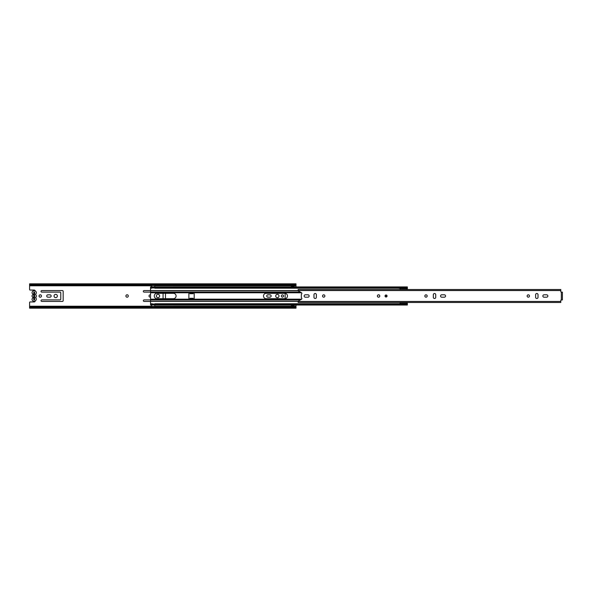 <?xml version="1.0" encoding="UTF-8"?>
<svg xmlns="http://www.w3.org/2000/svg" width="592" height="592" viewBox="0 0 592 592"><rect width="100%" height="100%" fill="white"/><g stroke="black" fill="none" stroke-linecap="round" stroke-linejoin="round"><path stroke-width="0.89" d="M41.455 296A1.199 1.199 0 0 0 40.256 294.801A1.199 1.199 0 0 0 39.057 296A1.199 1.199 0 0 0 40.256 297.199A1.199 1.199 0 0 0 41.455 296M128.301 296A1.199 1.199 0 0 0 127.102 294.801A1.199 1.199 0 0 0 125.904 296A1.199 1.199 0 0 0 127.102 297.199A1.199 1.199 0 0 0 128.301 296M55.707 294.35A1.65 1.65 0 0 0 54.057 296A1.65 1.65 0 0 0 55.707 297.65A1.65 1.65 0 0 0 57.357 296A1.65 1.65 0 0 0 55.707 294.35M158.005 294.35A1.65 1.65 0 0 0 156.355 296A1.65 1.65 0 0 0 158.005 297.65A1.65 1.65 0 0 0 159.655 296A1.65 1.65 0 0 0 158.005 294.35M33.862 299.966L33.862 299.197L34.499 299.197L34.499 299.966M277.352 294.35A1.65 1.65 0 0 0 275.702 296A1.65 1.65 0 0 0 277.352 297.65A1.65 1.65 0 0 0 279.002 296A1.65 1.65 0 0 0 277.352 294.35M282.465 294.883A1.117 1.117 0 0 0 281.348 296A1.117 1.117 0 0 0 282.465 297.117A1.117 1.117 0 0 0 283.583 296A1.117 1.117 0 0 0 282.465 294.883M41.803 299.892A0.77 0.77 0 0 0 41.033 300.662A0.77 0.77 0 0 0 41.803 301.432L62.397 301.432A0.77 0.77 0 0 0 63.166 300.662L63.166 291.338A0.77 0.77 0 0 0 62.397 290.568L41.803 290.568A0.77 0.77 0 0 0 41.033 291.338A0.77 0.77 0 0 0 41.803 292.108L59.999 292.108A0.77 0.77 0 0 1 60.769 292.885L60.769 299.115A0.77 0.77 0 0 1 59.999 299.892L41.803 299.892M49.98 297.169A1.169 1.169 0 0 0 51.149 296A1.169 1.169 0 0 0 49.98 294.831L47.9 294.831A1.169 1.169 0 0 0 46.731 296A1.169 1.169 0 0 0 47.9 297.169L49.98 297.169M150.546 299.892L144.1 299.892A0.77 0.77 0 0 0 143.331 300.662A0.77 0.77 0 0 0 144.1 301.432L150.546 301.432M163.066 293.306L163.066 298.694M150.546 290.568L144.1 290.568A0.77 0.77 0 0 0 143.331 291.338A0.77 0.77 0 0 0 144.1 292.108L150.546 292.108L150.546 287.786L151.611 287.786L151.611 288.186L150.546 288.186M165.464 298.694L165.464 293.306M150.546 294.831L150.198 294.831A1.169 1.169 0 0 0 149.029 296A1.169 1.169 0 0 0 150.198 297.169L150.546 297.169M285.129 293.329L285.129 298.671M269.974 297.169A1.169 1.169 0 0 0 271.143 296A1.169 1.169 0 0 0 269.974 294.831L267.895 294.831A1.169 1.169 0 0 0 266.726 296A1.169 1.169 0 0 0 267.895 297.169L269.974 297.169M294.106 286.928L294.106 285.226L296 285.24L296 284.5L29.6 284.5L294.202 284.589L296 284.5L296 283.827L29.6 283.827L29.6 289.525A0.533 0.533 0 0 0 30.133 290.058L34.181 290.058A0.955 0.955 0 0 1 35.128 290.894M29.6 307.603L296 307.603L296 308.173L29.6 308.173L29.6 302.475A0.533 0.533 0 0 1 30.133 301.942L34.181 301.942A0.955 0.955 0 0 0 35.135 301.002M291.39 305.021L291.39 306.205L296 306.227L296 307.5L294.202 307.411L294.202 306.774L296 306.863M291.39 305.938L294.106 305.938L294.106 305.021M296 285.24L296 286.928M296 305.021L296 306.227M294.106 286.062L291.39 286.062L291.39 286.928M31.398 284.589L31.398 285.226L294.202 285.226L294.202 284.589M29.6 306.863L294.202 306.774M31.398 306.774L31.398 307.411L294.202 307.411M296 307.603L31.398 307.411M31.398 285.226L29.6 285.137M296 285.137L294.202 285.226M294.106 305.938L294.106 306.774L296 306.76M29.6 306.76L291.39 306.76L291.39 306.205L154.778 306.227M291.39 286.062L296 285.773M29.6 285.24L291.39 285.24L291.39 285.795L154.778 285.773M33.862 299.197L33.862 292.803L34.499 292.803L34.499 299.197M34.499 292.803L34.499 292.034M33.862 292.803L33.862 292.034M32.02 296.252A2.176 2.176 0 0 1 32.02 295.748A2.168 2.168 0 0 1 32.627 294.942A0.585 0.585 0 0 0 32.686 293.972A2.294 2.294 0 0 1 32.027 292.544A2.176 2.176 0 0 1 36.334 292.544A2.116 2.116 0 0 1 35.853 293.972A0.585 0.585 0 0 0 35.912 294.942A1.783 1.783 0 0 1 36.341 295.748A2.176 2.176 0 0 1 36.341 296.252A1.591 1.591 0 0 1 36.031 297.058A0.511 0.511 0 0 0 35.779 297.902A1.761 1.761 0 0 1 36.334 299.152A2.457 2.457 0 0 1 34.181 301.328A2.176 2.176 0 0 1 32.027 299.456A2.686 2.686 0 0 1 32.738 297.902A0.481 0.481 0 0 0 32.678 297.058A2.294 2.294 0 0 1 32.02 296.252M34.617 299.966L34.617 292.034L33.744 292.034L33.744 299.966L34.617 299.966M386.043 296.881A0.881 0.881 0 0 0 386.924 296A0.881 0.881 0 0 0 386.043 295.119A0.881 0.881 0 0 0 385.163 296A0.881 0.881 0 0 0 386.043 296.881M379.783 296A1.199 1.199 0 0 0 378.584 294.801A1.199 1.199 0 0 0 377.385 296A1.199 1.199 0 0 0 378.584 297.199A1.199 1.199 0 0 0 379.783 296M315.181 298.501A1.199 1.199 0 0 0 316.38 297.302L316.38 294.698A1.199 1.199 0 0 0 315.181 293.499A1.199 1.199 0 0 0 313.982 294.698L313.982 297.302A1.199 1.199 0 0 0 315.181 298.501M323.706 294.831A1.169 1.169 0 0 0 322.536 296A1.169 1.169 0 0 0 323.706 297.169A1.169 1.169 0 0 0 324.875 296A1.169 1.169 0 0 0 323.706 294.831M434.528 298.501A1.199 1.199 0 0 0 435.727 297.302L435.727 294.698A1.199 1.199 0 0 0 434.528 293.499A1.199 1.199 0 0 0 433.329 294.698L433.329 297.302A1.199 1.199 0 0 0 434.528 298.501M426.003 294.831A1.169 1.169 0 0 0 424.834 296A1.169 1.169 0 0 0 426.003 297.169A1.169 1.169 0 0 0 427.172 296A1.169 1.169 0 0 0 426.003 294.831M536.826 298.501A1.199 1.199 0 0 0 538.024 297.302L538.024 294.698A1.199 1.199 0 0 0 536.826 293.499A1.199 1.199 0 0 0 535.627 294.698L535.627 297.302A1.199 1.199 0 0 0 536.826 298.501M528.301 294.831A1.169 1.169 0 0 0 527.132 296A1.169 1.169 0 0 0 528.301 297.169A1.169 1.169 0 0 0 529.47 296A1.169 1.169 0 0 0 528.301 294.831M305.354 294.801A1.199 1.199 0 0 0 304.155 296A1.199 1.199 0 0 0 305.354 297.199L307.958 297.199A1.199 1.199 0 0 0 309.157 296A1.199 1.199 0 0 0 307.958 294.801L305.354 294.801M444.355 297.199A1.199 1.199 0 0 0 445.554 296A1.199 1.199 0 0 0 444.355 294.801L441.75 294.801A1.199 1.199 0 0 0 440.552 296A1.199 1.199 0 0 0 441.75 297.199L444.355 297.199M546.653 297.199A1.199 1.199 0 0 0 547.852 296A1.199 1.199 0 0 0 546.653 294.801L544.048 294.801A1.199 1.199 0 0 0 542.849 296A1.199 1.199 0 0 0 544.048 297.199L546.653 297.199M562.4 292.108L562.4 299.892L560.802 300.159L560.802 302.49L298.131 302.49L298.131 301.461A0.533 0.533 0 0 1 298.405 301.002L301.417 299.337A0.851 0.851 0 0 0 301.535 297.924A0.533 0.533 0 0 1 301.328 297.502L301.328 294.498A0.533 0.533 0 0 1 301.535 294.076A0.851 0.851 0 0 0 301.417 292.663L298.405 290.998A0.533 0.533 0 0 1 298.131 290.539L560.802 290.539L560.802 291.841L562.4 292.426M560.802 290.539L560.802 289.51L298.131 289.51L298.131 290.539M386.717 296A0.673 0.673 0 0 0 386.043 295.327A0.673 0.673 0 0 0 385.37 296A0.673 0.673 0 0 0 386.043 296.673A0.673 0.673 0 0 0 386.717 296M263.499 296A2.694 2.694 0 0 0 266.193 298.694L284.782 298.694A2.694 2.694 0 0 0 287.475 296A2.694 2.694 0 0 0 284.782 293.306L266.193 293.306A2.694 2.694 0 0 0 263.499 296M154.275 296A2.694 2.694 0 0 0 156.969 298.694L173.404 298.694A2.694 2.694 0 0 0 176.09 296A2.694 2.694 0 0 0 173.404 293.306L156.969 293.306A2.694 2.694 0 0 0 154.275 296M189.906 292.885L193.17 292.988L189.906 292.885A0.533 0.533 0 0 0 189.847 292.774L301.58 292.774M193.17 299.115L189.906 299.012L193.17 299.115A0.533 0.533 0 0 0 193.192 299.175L194.146 299.175A0.533 0.533 0 0 0 194.198 298.93L194.198 293.07A0.533 0.533 0 0 0 194.109 292.774M189.906 299.115A0.533 0.533 0 0 1 189.884 299.175L188.929 299.175A0.533 0.533 0 0 1 188.87 298.93L188.87 293.07A0.533 0.533 0 0 1 188.966 292.774L189.847 292.774M407.355 288.186L407.355 287.786L154.808 287.786L154.778 288.186L154.778 287.682M150.546 304.155L150.546 303.755L151.641 303.755L151.611 305.021L150.546 305.021L150.546 304.155L151.641 304.207M154.808 288.186L400.118 288.186M150.546 287.786L150.546 286.928L151.611 286.928L151.611 287.786M154.808 305.021L154.808 304.155L407.355 304.155L407.355 305.021L154.808 305.021M150.546 303.755L150.546 292.13L300.455 292.13M407.355 303.755L407.355 304.155M154.808 304.155L154.808 303.755L400.118 303.755M154.808 287.786L154.808 286.928L407.355 286.928L407.355 287.786M151.641 287.682L151.641 288.186M154.778 304.207L151.641 303.755M151.641 304.022L151.641 306.427L154.778 306.427L154.778 304.147L151.641 304.147M151.641 287.742L151.641 285.514L154.778 285.514L154.778 287.742L151.641 287.742M189.906 299.012L193.17 299.012M193.17 298.93L193.17 298.294L189.906 298.294L189.906 298.93M193.17 292.988L189.906 292.988M189.906 293.07L189.906 293.706L193.17 293.706L193.17 293.07M407.355 287.386L407.363 289.51M407.363 304.636L407.363 303.585L400.118 303.585L400.118 302.638L406.045 302.638L400.118 302.49M400.118 289.51L400.118 288.533L407.363 288.533M400.118 289.481L406.045 289.481L400.118 289.481L406.045 289.481L407.363 289M407.363 303.585L407.363 302.49M407.363 303.119L406.045 302.638M400.118 303.622L398.098 303.881M398.098 288.186L400.118 288.385M29.6 306.227L151.641 306.227M29.6 285.773L151.641 285.773M29.6 285.47L291.39 285.47M29.6 306.53L291.39 306.53M294.106 306.53L296 306.53M294.106 285.47L296 285.47M29.6 284.397L296 284.397M294.106 306.042L291.39 306.042M294.106 285.958L291.39 285.958M386.043 294.986A1.014 1.014 0 0 1 387.057 296A1.014 1.014 0 0 1 386.043 297.014A1.014 1.014 0 0 1 385.029 296A1.014 1.014 0 0 1 386.043 294.986M298.131 301.461L560.802 301.461M561.334 299.892L561.334 292.108M386.043 296.77A0.77 0.77 0 0 0 386.813 296A0.77 0.77 0 0 0 386.043 295.23A0.77 0.77 0 0 1 386.813 296A0.77 0.77 0 0 1 386.043 296.77A0.77 0.77 0 0 1 385.274 296A0.77 0.77 0 0 1 386.043 295.23A0.77 0.77 0 0 0 385.274 296A0.77 0.77 0 0 0 386.043 296.77M194.146 299.175L301.631 299.175M189.884 299.175L193.192 299.175M150.546 290.62L298.139 290.62M150.546 290.805L298.205 290.805M150.546 292.774L188.966 292.774M151.641 287.919L154.778 287.919M150.546 301.136L298.242 301.136M150.546 301.328L298.146 301.328M150.546 299.175L188.929 299.175M150.546 299.818L300.558 299.818M151.641 304.947L154.778 304.947M154.778 286.839L151.641 286.839M298.131 289.51L560.802 289.51M298.131 302.49L560.802 302.49"/></g></svg>
